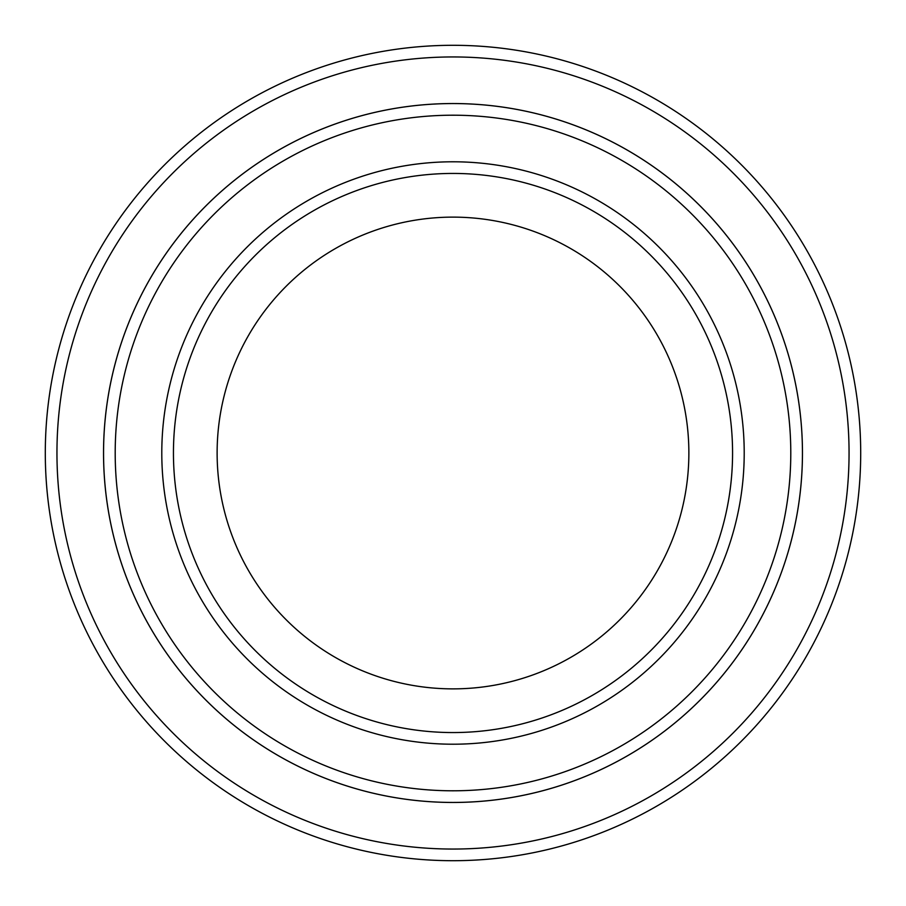 <?xml version="1.0" encoding="UTF-8"?>
<svg xmlns="http://www.w3.org/2000/svg" width="906" height="906" viewBox="0 0 906 906"><rect width="100%" height="100%" fill="white"/><g stroke="black" fill="none" stroke-linecap="round" stroke-linejoin="round"><path stroke-width="1.36" d="M115.198 453A337.802 337.802 0 0 0 621.901 745.536A337.802 337.802 0 0 0 621.901 160.464A337.802 337.802 0 0 0 115.198 453M103.556 453A349.444 349.444 0 0 0 453 802.444A349.444 349.444 0 0 0 802.444 453A349.444 349.444 0 0 0 453 103.556A349.444 349.444 0 0 0 103.556 453M732.569 453A279.569 279.569 0 0 1 313.216 695.106A279.569 279.569 0 0 1 313.216 210.894A279.569 279.569 0 0 1 732.569 453M688.866 453A235.866 235.866 0 0 1 335.061 657.269A235.866 235.866 0 0 1 335.061 248.731A235.866 235.866 0 0 1 688.866 453M56.953 453A396.047 396.047 0 0 0 651.029 795.989A396.047 396.047 0 0 0 651.029 110.011A396.047 396.047 0 0 0 56.953 453M802.456 453A349.456 349.456 0 0 1 278.267 755.638A349.456 349.456 0 0 1 278.267 150.362A349.456 349.456 0 0 1 802.456 453M860.7 453A407.7 407.7 0 0 0 453 45.3A407.7 407.7 0 0 0 45.3 453A407.7 407.7 0 0 0 453 860.7A407.7 407.7 0 0 0 860.7 453M161.789 453A291.211 291.211 0 0 0 598.606 705.196A291.211 291.211 0 0 0 598.606 200.804A291.211 291.211 0 0 0 161.789 453"/></g></svg>
